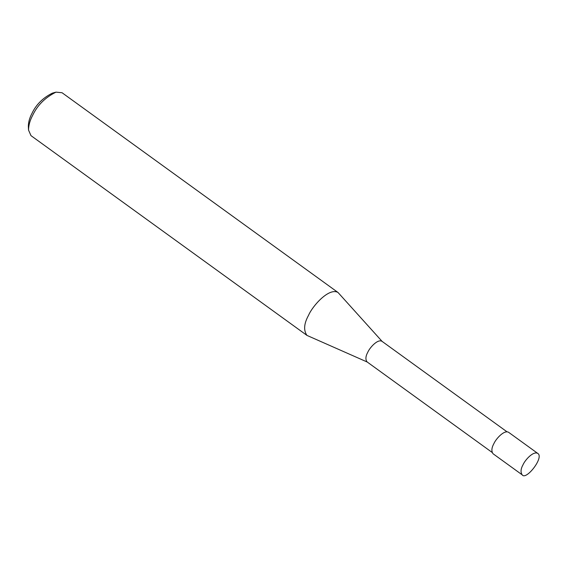 <?xml version="1.0" encoding="UTF-8"?>
<svg xmlns="http://www.w3.org/2000/svg" width="567" height="567" viewBox="0 0 567 567"><rect width="100%" height="100%" fill="white"/><g stroke="black" fill="none" stroke-linecap="round" stroke-linejoin="round"><path stroke-width="0.85" d="M537.743 453.402L508.585 432.295C504.134 429.694 495.863 438.978 493.871 443.656C491.546 447.866 491.277 451.233 493.056 453.756L522.214 474.855C525.985 480.731 544.462 457.271 537.743 453.402C533.292 450.8 525.021 460.078 523.022 464.763C520.697 468.966 520.428 472.332 522.214 474.855M507.004 431.806L381.945 341.284C377.672 338.79 369.734 347.699 367.813 352.192C365.58 356.232 365.325 359.464 367.033 361.881L492.092 452.402M382.307 341.618L338.024 292.494C329.122 287.292 312.58 305.854 308.59 315.217C303.94 323.629 303.402 330.363 306.967 335.409L367.466 362.129M338.024 292.494L62.044 92.733L55.984 92.145C45.154 97.517 37.365 105.285 32.602 115.455C29.966 120.374 28.605 125.25 28.534 130.077L30.979 135.641L306.967 335.409M55.984 92.145L52.37 93.144C42.901 97.843 36.075 104.64 31.908 113.535C29.604 117.844 28.414 122.111 28.35 126.335L28.534 130.077"/></g></svg>
